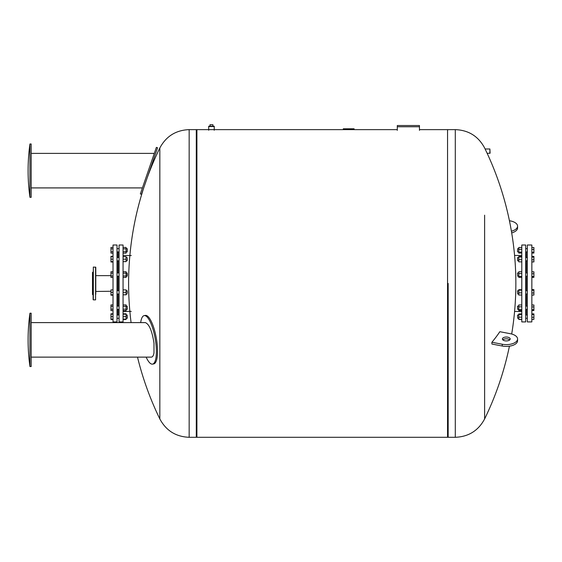 <?xml version="1.0" encoding="UTF-8"?>
<svg xmlns="http://www.w3.org/2000/svg" width="562" height="562" viewBox="0 0 562 562"><rect width="100%" height="100%" fill="white"/><g stroke="black" fill="none" stroke-linecap="round" stroke-linejoin="round"><path stroke-width="0.84" d="M397.299 130.349L397.299 126.759L419.449 126.759L419.449 125.53L397.299 125.53L397.299 126.759M419.449 126.759L419.449 130.349M517.49 315.212L517.693 318.289L517.49 315.212M521.796 317.165L518.761 317.165L518.761 319.441L521.796 319.441M521.796 319.321L518.761 319.321M521.796 313.968L518.761 313.968L518.761 317.165M521.796 314.481L518.761 314.481M521.796 313.849L518.761 313.968M517.49 251.516L517.693 248.636L517.49 251.516M521.796 247.484L518.761 247.484L518.761 253.069L521.796 253.069M521.796 249.324L518.761 249.324M521.796 252.12L518.761 252.12M527.339 260.81L525.695 260.81M517.49 257.733L517.693 260.81L517.49 257.733M518.761 260.81L517.693 260.81M521.796 256.49L518.761 256.49L518.761 261.843L521.796 261.843M521.796 257.003L518.761 257.003M521.796 259.686L518.761 259.686M517.49 273.132L517.693 276.209L517.49 273.132M521.796 271.776L518.761 271.776L518.761 277.361L521.796 277.361M521.796 273.617L518.761 273.617M521.796 276.413L518.761 276.413M517.49 290.919L517.693 293.996L517.49 290.919M521.796 290.189L518.761 290.189L518.761 295.029L521.796 295.029M521.796 292.865L518.761 292.865M521.796 289.676L518.761 289.676L518.761 290.189M517.49 306.318L517.693 309.395L517.49 306.318M521.796 306.803L518.761 306.803L518.761 310.547L521.796 310.547M521.796 309.599L518.761 309.599M521.796 304.962L518.761 304.962L518.761 306.803M521.796 321.921L521.796 245.004L525.695 245.004L525.695 321.921L521.796 321.921M526.313 315.008L526.313 309.395M526.313 306.114L526.313 293.996M526.313 290.716L526.313 276.209M526.313 272.928L526.313 260.81M526.313 257.529L526.313 251.917M531.849 289.634L533.9 289.634L531.849 289.585M531.849 290.273L533.9 290.273L533.9 289.634M531.849 292.992L533.9 292.992L533.9 290.273M531.849 295.071L533.9 295.071L533.9 292.992M531.849 304.983L533.9 304.983L533.9 306.922L531.849 306.922M531.849 309.69L533.9 309.69L533.9 306.922M531.849 310.526L533.9 310.526L533.9 309.69M531.849 314.565L533.9 314.565L533.9 313.877L531.849 313.877M531.849 313.926L533.9 313.926M531.849 317.284L533.9 317.284L533.9 314.565M531.849 319.364L533.9 319.364L533.9 317.284M531.849 319.42L533.9 319.364M531.849 295.12L533.9 295.071M531.849 261.941L533.9 261.941L533.9 256.398L531.849 256.398M531.849 253.048L533.9 253.048L533.9 247.505L531.849 247.505M531.849 252.212L533.9 252.212M531.849 249.444L533.9 249.444M531.849 256.448L533.9 256.448M531.849 257.087L533.9 257.087M531.849 261.885L533.9 261.885M531.849 259.806L533.9 259.806M531.849 271.797L533.9 271.797L533.9 273.736L531.849 273.736M531.849 277.34L533.9 277.34L533.9 273.736M531.849 276.504L533.9 276.504M531.849 321.921L531.849 245.004L527.339 245.004L527.339 321.921L531.849 321.921M397.299 129.632L196.904 129.632L196.904 437.292L447.549 437.292L447.549 129.632L419.449 129.632M354.095 128.796L354.095 129.372L354.095 128.796L343.305 128.796L343.305 129.372M351.053 129.372L351.053 128.796M347.154 129.372L347.154 128.796M346.059 129.372L346.059 128.796M344.731 129.372L344.731 128.796M491.905 342.258A309.374 250.132 37.5 0 1 491.905 344.035L502.252 346.023A11.282 5.641 0 0 0 517.574 340.755L517.574 338.977A11.282 5.641 180 0 1 502.252 344.246L491.905 342.258A309.507 154.754 180 0 0 499.843 331.699L510.338 333.716A11.282 5.641 180 0 1 517.574 338.977M506.432 337.031A3.899 1.946 0 0 0 502.4 338.977A3.899 1.946 0 0 0 506.292 340.93A3.899 1.946 0 0 0 510.191 338.977A3.899 1.946 0 0 0 506.432 337.031M502.828 339.87A3.899 1.946 180 0 1 506.432 338.809A3.899 1.946 180 0 1 509.762 339.87M511.406 231.2A11.282 5.641 0 0 0 517.574 226.17A11.282 5.641 0 0 0 509.432 220.747M517.574 226.17L517.574 227.947A11.282 5.641 180 0 1 511.694 232.9M484.613 215.183L484.613 418.957L484.613 215.183M489.895 148.979L485.111 148.979L487.177 153.349L490.099 153.145L489.895 148.979L489.895 153.349M448.167 283.459L448.167 437.292L448.167 283.459M189.162 129.632C175.892 130.152 166.12 136.264 159.84 147.968L159.84 418.957C166.12 430.661 175.892 436.772 189.162 437.292L196.293 437.292L196.293 129.632L189.162 129.632L189.162 437.292M127.37 249.029L127.167 251.917L127.37 249.029M123.064 253.118L126.099 253.118L126.099 247.435L123.064 247.435M123.064 251.699L126.099 251.699M123.064 248.854L126.099 248.854M113.018 247.435L110.967 247.435L110.967 253.118L113.018 253.118M113.018 248.854L110.967 248.854M113.018 251.699L110.967 251.699M127.37 258.45L127.167 260.81L127.37 258.45M123.064 261.632L126.099 261.632L126.099 256.708L123.064 256.708M123.064 259.166L126.099 259.166M113.018 256.708L110.967 256.708L110.967 262.011L113.018 262.011M113.018 259.166L110.967 259.166M113.018 261.632L110.967 261.632M127.37 274.572L127.167 272.928L127.167 276.209L127.37 274.572M123.064 277.41L126.099 277.41L126.099 271.727L123.064 271.727M123.064 275.991L126.099 275.991M123.064 273.146L126.099 273.146M113.018 273.146L110.967 273.146L110.967 277.41L113.018 277.41M113.018 275.991L110.967 275.991M113.018 271.727L110.967 271.727L110.967 273.146M127.37 293.069L127.167 290.716L127.37 293.069M123.064 294.811L126.099 294.811L126.099 289.894L123.064 289.894M123.064 292.352L126.099 292.352M113.018 292.352L110.967 292.352L110.967 295.198L113.018 295.198M113.018 294.811L110.967 294.811M113.018 289.894L110.967 289.894L110.967 292.352M127.37 308.995L127.167 306.114L127.37 308.995M123.064 310.596L126.099 310.596L126.099 304.913L123.064 304.913M123.064 309.177L126.099 309.177M123.064 306.332L126.099 306.332M113.018 309.177L110.967 309.177L110.967 310.596L113.018 310.596M113.018 306.332L110.967 306.332L110.967 309.177M113.018 304.913L110.967 304.913L110.967 306.332M117.015 318.289L119.067 318.289L117.015 318.289M127.37 318.085L127.167 315.008L127.37 318.085M126.099 315.008L127.167 315.008L126.099 315.008M123.064 319.111L126.099 319.111L126.099 313.807L123.064 313.807M123.064 316.645L126.099 316.645M123.064 314.186L126.099 314.186M113.018 319.111L110.967 319.111L110.967 319.49L113.018 319.49M113.018 316.645L110.967 316.645L110.967 319.111M113.018 314.186L110.967 314.186L110.967 316.645M123.064 319.49L126.099 319.49L126.099 319.111M113.018 313.807L110.967 313.807L110.967 314.186M113.018 256.328L110.967 256.328L110.967 256.708M119.067 321.921L119.067 245.004L123.064 245.004L123.064 321.921L119.067 321.921M117.528 309.395L117.528 315.008L118.554 315.008L118.554 309.395M118.554 306.114L118.554 293.996M118.554 290.716L118.554 276.209M118.554 272.928L118.554 260.81M118.554 257.529L118.554 251.917M113.018 321.921L113.018 245.004L117.015 245.004L117.015 321.921L113.018 321.921M117.528 306.114L117.528 293.996M117.528 290.716L117.528 276.209M117.528 272.928L117.528 260.81M117.528 257.529L117.528 251.917M110.967 275.654L95.786 275.654L95.786 267.259L95.786 294.326M95.786 291.453L110.967 291.264M95.786 267.259L93.327 267.055L93.327 299.869L95.582 299.869L95.582 267.055M93.116 272.029L92.505 272.387L92.505 294.537L93.116 294.895L93.116 299.665L93.327 267.055M141.512 194.326L157.536 147.778L156.376 147.377L140.345 193.925L141.512 194.326M31.17 153.391L153.988 153.391L153.988 154.311M31.17 187.912L142.418 187.912M31.17 143.984L31.17 197.318L29.941 197.318L29.941 143.984L31.17 143.984M212.907 126.141L212.907 124.708L210.033 124.708L210.033 126.141M214.234 126.204L208.699 126.204M214.227 130.244L214.227 126.555L208.706 126.555L208.706 130.244M146.141 357.123A24.616 6.941 -99.8 0 0 152.534 364.12L153.7 363.923A24.616 6.941 -99.8 0 0 157.536 351.299A24.616 6.941 -99.8 0 0 153.447 326.768A24.616 6.941 -99.8 0 0 145.347 315.408L144.188 315.612A24.616 6.941 -99.8 0 0 140.683 322.609M152.534 364.12A24.616 6.941 -99.8 0 0 156.376 351.503A24.616 6.941 -99.8 0 0 152.281 326.972A24.616 6.941 -99.8 0 0 144.188 315.612M31.17 357.123L151.333 357.123C152.604 357.074 153.489 355.648 153.988 352.859L153.988 343.213C152.126 331.081 149.26 324.218 145.389 322.609L31.17 322.609M31.17 313.203L31.17 366.529L29.941 366.529L29.941 313.203L31.17 313.203M349.515 129.372L349.515 128.796M348.236 129.372L348.236 128.796M502.252 346.023L502.252 344.246M509.432 346.171A309.507 309.507 0 0 1 484.62 418.957C478.339 430.661 468.56 436.772 455.297 437.292L455.297 129.632L448.167 129.632L447.549 130.04M527.339 315.008L525.695 315.008M527.339 318.289L525.695 318.289M518.761 315.008L517.693 315.008M518.761 318.289L517.693 318.289M527.339 248.636L525.695 248.636M527.339 251.917L525.695 251.917M518.761 248.636L517.693 248.636M518.761 251.917L517.693 251.917M527.339 257.529L525.695 257.529M518.761 257.529L517.693 257.529M527.339 272.928L525.695 272.928M527.339 276.209L525.695 276.209M518.761 272.928L517.693 272.928M518.761 276.209L517.693 276.209M527.339 290.716L525.695 290.716M527.339 293.996L525.695 293.996M518.761 290.716L517.693 290.716M518.761 293.996L517.693 293.996M518.761 306.114L517.693 306.114M518.761 309.395L517.693 309.395M527.339 306.114L525.695 306.114M527.339 309.395L525.695 309.395M521.796 255.464L514.581 255.464M521.796 311.46L514.581 311.46M485.111 148.979A309.507 309.507 0 0 0 484.62 147.968C478.339 136.264 468.56 130.152 455.297 129.632M511.694 334.025A309.507 309.507 0 0 0 487.177 153.349M455.297 437.292L448.167 437.292L447.549 436.885M196.293 436.885L196.904 437.292M196.293 130.04L196.904 129.632M159.833 147.968A309.507 309.507 0 0 0 147.258 177.627M143.76 187.792A309.507 309.507 0 0 0 131.087 322.609M137.5 357.123A309.507 309.507 0 0 0 159.833 418.95M117.015 251.917L119.067 251.917M117.015 248.636L119.067 248.636M126.099 251.917L127.167 251.917M126.099 248.636L127.167 248.636M117.015 260.81L119.067 260.81M117.015 257.529L119.067 257.529M126.099 260.81L127.167 260.81M126.099 257.529L127.167 257.529M117.015 276.209L119.067 276.209M117.015 272.928L119.067 272.928M126.099 276.209L127.167 276.209M126.099 272.928L127.167 272.928M117.015 293.996L119.067 293.996M117.015 290.716L119.067 290.716M126.099 293.996L127.167 293.996M126.099 290.716L127.167 290.716M117.015 309.395L119.067 309.395M117.015 306.114L119.067 306.114M126.099 309.395L127.167 309.395M126.099 306.114L127.167 306.114M117.015 315.008L119.067 315.008M126.099 318.289L127.167 318.289L126.099 318.289M131.269 255.527L123.064 255.527M131.269 311.397L123.064 311.397M29.941 143.984A193.974 193.974 0 0 0 29.941 197.318M29.941 313.203A193.974 193.974 0 0 0 29.941 366.529"/></g></svg>
